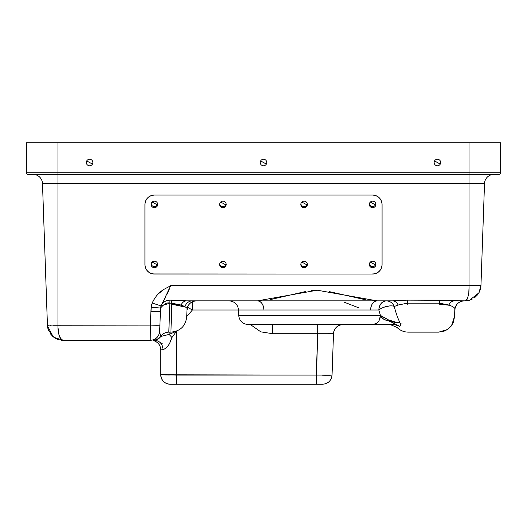 <?xml version="1.0" encoding="UTF-8"?>
<svg xmlns="http://www.w3.org/2000/svg" width="527" height="527" viewBox="0 0 527 527"><rect width="100%" height="100%" fill="white"/><g stroke="black" fill="none" stroke-linecap="round" stroke-linejoin="round"><path stroke-width="0.79" d="M440.276 160.939A3.267 3.267 0 0 0 435.842 159.641A3.267 3.267 0 0 0 434.544 164.075A3.267 3.267 0 0 0 438.978 165.379A3.267 3.267 0 0 0 440.276 160.939M26.35 142.745L26.35 172.784L26.35 142.745L57.97 142.745L57.97 172.784L26.35 172.784A1.581 1.581 0 0 0 27.931 174.365L499.069 174.365A1.581 1.581 0 0 0 500.65 172.784L57.97 172.784L57.97 142.745L469.03 142.745L469.03 172.784L469.03 142.745L500.65 142.745L500.65 172.784L500.65 142.745L26.35 142.745M434.544 160.939A3.267 3.267 0 0 0 435.842 165.379A3.267 3.267 0 0 0 440.276 164.075A3.267 3.267 0 0 0 438.978 159.641A3.267 3.267 0 0 0 434.544 160.939A3.267 3.267 0 0 1 438.978 159.641A3.267 3.267 0 0 1 440.276 164.075A3.267 3.267 0 0 1 435.842 165.379A3.267 3.267 0 0 1 434.544 160.939L440.276 164.075L434.544 160.939M260.634 160.939A3.267 3.267 0 0 0 261.932 165.379A3.267 3.267 0 0 0 266.366 164.075A3.267 3.267 0 0 0 265.068 159.641A3.267 3.267 0 0 0 260.634 160.939A3.267 3.267 0 0 1 265.068 159.641A3.267 3.267 0 0 1 266.366 164.075A3.267 3.267 0 0 1 261.932 165.379A3.267 3.267 0 0 1 260.634 160.939L266.366 164.075L260.634 160.939M86.724 160.939A3.267 3.267 0 0 0 88.022 165.379A3.267 3.267 0 0 0 92.456 164.075A3.267 3.267 0 0 0 91.158 159.641A3.267 3.267 0 0 0 86.724 160.939A3.267 3.267 0 0 1 91.158 159.641A3.267 3.267 0 0 1 92.456 164.075A3.267 3.267 0 0 1 88.022 165.379A3.267 3.267 0 0 1 86.724 160.939L92.456 164.075L86.724 160.939M53.201 325.238L150.406 325.113L150.887 311.345A9.486 0.329 2 0 0 160.366 311.345L159.885 325.113A9.486 0.329 -178 0 1 150.406 325.113L159.885 325.113L159.674 331.219C158.963 336.806 155.801 339.856 150.195 340.37L150.406 325.113L150.195 340.37L145.123 340.37L150.195 340.37C155.781 339.862 158.943 336.825 159.674 331.259M162.349 305.416L169.938 303.17L168.805 332.129C165.518 332.214 162.909 333.591 160.979 336.252C160.583 336.16 160.149 334.487 159.674 331.219L160.57 308.045L160.366 311.345L150.887 311.345L151.203 307.234L160.57 308.045L151.203 307.234A18.86 18.847 0 0 1 152.204 303.025L161.071 305.937A9.427 9.427 180 0 0 160.57 308.045L161.071 305.937L152.204 303.025C158.271 290.054 166.11 288.776 170.748 285.588L161.071 305.937A9.486 9.051 -178 0 1 163.218 302.768M160.636 335.567L160.05 334.013M166.058 300.904A9.486 9.051 -178 0 1 169.938 300.126L169.938 303.17C167.211 302.228 164.088 303.855 160.57 308.045M154.609 340.034L154.609 340.258C157.283 339.796 159.411 338.459 160.979 336.252C162.909 333.591 165.518 332.214 168.805 332.129L170.939 332.129L171.743 303.17L169.938 303.17L171.743 303.17L170.939 332.129L168.805 332.129L169.938 300.126C165.715 300.311 162.757 302.248 161.071 305.937L170.748 285.588L469.03 285.588C469.32 293.822 468.029 298.908 465.157 300.845L451.264 300.746M159.668 331.312L159.674 331.219C160.149 334.487 160.583 336.16 160.979 336.252L159.055 338.314L154.609 340.258L154.609 339.283L154.609 340.725L153.509 340.37L154.609 340.989C158.489 342.675 160.531 345.633 160.735 349.856C160.531 345.633 158.489 342.675 154.609 340.989A9.486 9.486 0 0 1 160.735 349.856L160.735 374.769L160.735 349.856L160.735 374.769L160.735 349.856L163.093 349.684L160.735 349.856M181.005 305.021C185.998 306.773 187.987 308.433 186.973 310.001L186.736 316.872C185.55 326.18 180.28 331.266 170.939 332.129C180.28 331.266 185.55 326.18 186.736 316.872L186.973 310.001C187.987 308.433 185.998 306.773 181.005 305.021L171.743 303.17L181.005 305.021C182.382 302.327 184.252 300.937 186.617 300.845C184.252 300.937 182.382 302.327 181.005 305.021M162.158 343.571L159.826 342.227L162.158 343.571M155.024 340.37C159.859 340.91 162.547 344.012 163.093 349.684C162.547 344.012 159.859 340.91 155.024 340.37L154.609 340.37L155.024 340.37L154.609 340.37L154.609 340.989M185.873 307.221L171.716 304.198L182.316 305.364M171.743 300.845L186.617 300.845L169.938 300.126L171.743 300.126L171.743 303.17L171.743 300.126L186.617 300.845L392.556 300.845L407.43 300.126L407.43 303.17L398.175 305.021C396.791 302.327 394.921 300.937 392.556 300.845C394.921 300.937 396.791 302.327 398.168 305.021L407.43 303.17L407.43 300.126L439.564 300.126L439.564 303.17L407.43 303.17L407.457 304.198L407.43 303.17L439.564 303.17L439.564 300.126L454.439 300.845C452.074 300.937 450.203 302.327 448.826 305.021L439.564 303.17L439.538 304.198L439.564 303.17L448.826 305.021C450.203 302.327 452.074 300.937 454.439 300.845L465.203 300.845L470.104 300.047L467.297 300.7M196.459 300.845C190.846 301.365 187.691 304.415 186.973 310.001C187.691 304.415 190.846 301.365 196.459 300.845A9.486 9.486 0 0 0 186.973 310.001M164.964 374.993L168.574 375.053M160.807 336.489L169.154 334.381L171.927 337.563L170.761 340.495C169.253 345.053 166.697 348.116 163.093 349.684C166.697 348.116 169.253 345.053 170.761 340.495L171.927 337.563L176.545 331.219L176.545 375.099L160.735 374.769L316.253 375.099L317.695 333.716L272.729 333.716L260.839 331.858L250.391 324.56L260.839 331.858L272.729 333.716L272.729 324.56L272.729 333.716L317.695 333.716L317.695 324.56L317.695 333.716L333.499 333.716L317.695 333.716L316.253 384.255L176.545 384.255L176.545 331.219L171.927 337.563L169.154 334.381L176.545 331.219L169.154 334.381L169.154 332.129L169.154 334.381L160.807 336.489M72.713 340.37L71.132 340.37M192.388 310.001L192.388 301.76L192.388 310.001L187.487 307.248L192.388 310.001L186.749 316.556L192.388 310.001L238.527 310.001L192.388 310.001M192.388 300.845C189.127 300.989 186.69 302.696 185.082 305.983M63.141 340.37L53.8 337.254L48.273 329.691L52.753 336.41M170.735 285.621L170.326 286.681M165.59 297.268L162.164 303.308L165.597 297.261M342.978 324.56C337.372 325.08 334.21 328.13 333.499 333.716A9.486 9.486 0 0 1 342.978 324.56C337.372 325.08 334.21 328.13 333.499 333.716L332.05 375.099L316.253 375.099L332.05 375.099L333.499 333.716L332.05 375.099L330.561 375.211M328.789 333.578L330.488 333.584M448.339 300.548L447.845 300.509M444.61 300.285L407.43 300.126L392.575 300.845L376.996 300.845C373.195 301.365 371.061 304.415 370.573 310.001A9.486 6.423 90 0 1 376.996 300.845L317.254 290.206L257.512 300.845L229.041 300.845C234.653 301.365 237.809 304.415 238.527 310.001L378.827 310.001C379.381 304.52 381.851 301.47 386.245 300.845A9.486 8.801 -90 0 1 394.282 306.464L398.168 305.021L394.282 306.464A9.486 3.669 -16.9 0 0 378.827 310.001L263.935 310.001C263.447 304.415 261.306 301.365 257.512 300.845A9.486 6.423 -90 0 1 263.935 310.001L238.527 310.001L238.711 315.409L380.454 315.409A9.486 7.635 90 0 1 372.826 324.56L248.191 324.56C242.585 324.046 239.423 320.996 238.711 315.409L380.454 315.409C382.147 318.473 384.651 320.238 387.964 320.693C390.283 321.45 396.199 324.204 394.539 324.56L372.826 324.56L376.733 323.222M447.291 329.625L438.76 332.129L447.495 329.494M452.726 323.723L454.57 316.523M454.63 314.724L454.794 310.001C455.717 308.354 453.727 306.688 448.826 305.021C453.727 306.688 455.717 308.354 454.794 310.001C454.478 319.138 454.478 319.138 454.794 310.001A9.486 9.486 0 0 1 464.28 300.845C458.668 301.365 455.512 304.415 454.794 310.001C454.478 319.138 454.478 319.138 454.794 310.001C455.512 304.415 458.668 301.365 464.28 300.845A9.486 9.486 0 0 0 459.439 302.175M397.127 327.313L396.963 327.399C400.085 330.482 403.847 332.063 408.234 332.129L408.234 332.129C403.847 332.063 400.085 330.482 396.963 327.399L397.062 327.353M454.577 316.305L451.534 325.633M454.564 316.753L453.213 322.722L451.145 326.141L448.069 329.098L444.683 330.976L438.76 332.129L408.234 332.129C403.847 332.063 400.085 330.482 396.963 327.399L390.191 324.56M397.18 327.293L397.78 327.023L397.18 327.293M396.363 305.522L398.181 305.014M399.591 322.623L399.855 322.438C397.701 318.104 395.843 312.781 394.282 306.464C395.843 312.781 397.701 318.104 399.855 322.438C400.869 324.586 400.797 325.897 399.637 326.378C400.797 325.93 400.869 324.619 399.855 322.438C394.051 324.243 385.013 317.965 380.454 315.409L388.432 319.882L398.458 322.965M454.643 314.421L454.794 310.001C455.512 304.415 458.668 301.365 464.28 300.845C458.668 301.365 455.512 304.415 454.794 310.001L454.557 316.872M454.182 307.801L453.905 307.445M450.098 305.35L439.538 304.198M456.29 305.212A9.486 9.486 0 0 0 454.801 309.975A9.486 9.486 0 0 1 456.29 305.212A9.486 9.486 0 0 0 454.801 309.975M275.14 324.56L394.545 324.56M379.223 320.245L380.454 315.409L378.827 310.001L380.454 315.409C381.739 318.13 383.689 319.685 386.298 320.073C388.854 320.897 395.994 323.848 394.539 324.56L388.511 324.56M370.323 202.072L375.455 204.884A3.267 3.267 0 0 1 369.368 203.87A3.267 3.267 180 0 0 375.455 204.884L370.323 202.072M375.81 203.87A3.267 3.267 0 0 1 375.455 204.884A3.267 3.267 180 0 0 375.81 203.87M316.253 381.093L316.253 384.255L322.57 384.255L316.253 384.255L316.253 381.093M176.545 381.093L176.545 384.255L176.545 381.093M369.723 202.855A3.267 3.267 0 0 1 375.856 204.423A3.267 3.267 0 0 1 375.455 205.991L375.455 204.884L375.455 205.991A3.267 3.267 0 0 1 369.322 204.423A3.267 3.267 0 0 1 369.723 202.855A3.267 3.267 180 0 0 371.021 207.289A3.267 3.267 180 0 0 375.455 205.991A3.267 3.267 180 0 0 374.157 201.558A3.267 3.267 180 0 0 369.723 202.855M394.282 306.464C392.622 302.887 389.947 301.016 386.245 300.845A9.486 7.418 -90 0 0 378.827 310.001L378.933 309.916M325.739 375.231L322.57 375.204M176.545 384.255L316.253 384.255L316.253 375.099L176.545 375.099L176.545 384.255L170.221 384.255L176.545 384.255M154.411 273.948A9.486 9.479 0 0 1 144.925 264.468A9.486 9.479 180 0 0 154.411 273.948L154.411 274.053A9.486 9.479 0 0 1 144.925 264.574L144.925 204.535A9.486 9.479 0 0 1 154.411 195.056L372.589 195.056A9.486 9.479 0 0 1 382.075 204.535L382.075 264.574A9.486 9.479 0 0 1 372.589 274.053L154.411 273.948M382.075 264.468A9.486 9.479 0 0 1 372.589 273.948L372.589 273.948A9.486 9.479 180 0 0 382.075 264.468M306.951 205.991A3.267 3.267 180 0 0 305.653 201.558A3.267 3.267 180 0 0 301.213 202.855A3.267 3.267 180 0 0 302.518 207.289A3.267 3.267 180 0 0 306.951 205.991A3.267 3.267 0 0 1 300.818 204.423A3.267 3.267 0 0 1 304.896 201.261A3.267 3.267 0 0 1 306.951 205.991L306.951 204.884A3.267 3.267 0 0 1 300.864 203.87A3.267 3.267 180 0 0 306.951 204.884L304.086 203.257L306.951 204.884L306.951 205.991M225.787 205.991A3.267 3.267 180 0 0 224.482 201.558A3.267 3.267 180 0 0 220.049 202.855A3.267 3.267 180 0 0 221.347 207.289A3.267 3.267 180 0 0 225.787 205.991A3.267 3.267 0 0 1 219.647 204.423A3.267 3.267 0 0 1 223.725 201.261A3.267 3.267 0 0 1 225.787 205.991L225.787 204.884A3.267 3.267 0 0 1 219.693 203.87A3.267 3.267 180 0 0 225.787 204.884L222.914 203.257L225.787 204.884L225.787 205.991M157.277 205.991A3.267 3.267 180 0 0 155.979 201.558A3.267 3.267 180 0 0 151.545 202.855A3.267 3.267 180 0 0 152.843 207.289A3.267 3.267 180 0 0 157.277 205.991A3.267 3.267 0 0 1 151.144 204.423A3.267 3.267 0 0 1 155.221 201.261A3.267 3.267 0 0 1 157.277 205.991L157.277 204.884A3.267 3.267 0 0 1 151.19 203.87A3.267 3.267 180 0 0 157.277 204.884L154.411 203.257L157.277 204.884L157.277 205.991M157.277 266.03A3.267 3.267 180 0 0 155.979 261.596A3.267 3.267 180 0 0 151.545 262.901A3.267 3.267 180 0 0 152.843 267.334A3.267 3.267 180 0 0 157.277 266.03A3.267 3.267 0 0 1 151.144 264.468A3.267 3.267 0 0 1 155.221 261.3A3.267 3.267 0 0 1 157.277 266.03L157.277 264.929A3.267 3.267 0 0 1 151.19 263.915A3.267 3.267 180 0 0 157.277 264.929L154.411 263.296L157.277 264.929L157.277 266.03M375.455 266.03A3.267 3.267 180 0 0 374.157 261.596A3.267 3.267 180 0 0 369.723 262.901A3.267 3.267 180 0 0 371.021 267.334A3.267 3.267 180 0 0 375.455 266.03A3.267 3.267 0 0 1 369.322 264.468A3.267 3.267 0 0 1 373.399 261.3A3.267 3.267 0 0 1 375.455 266.03L375.455 264.929A3.267 3.267 0 0 1 369.368 263.915A3.267 3.267 180 0 0 375.455 264.929L372.589 263.296L375.455 264.929L375.455 266.03M306.951 266.03A3.267 3.267 180 0 0 305.653 261.596A3.267 3.267 180 0 0 301.213 262.901A3.267 3.267 180 0 0 302.518 267.334A3.267 3.267 180 0 0 306.951 266.03A3.267 3.267 0 0 1 300.818 264.468A3.267 3.267 0 0 1 304.896 261.3A3.267 3.267 0 0 1 306.951 266.03L306.951 264.929A3.267 3.267 0 0 1 300.864 263.915A3.267 3.267 180 0 0 306.951 264.929L304.086 263.296L306.951 264.929L306.951 266.03M225.787 266.03A3.267 3.267 180 0 0 224.482 261.596A3.267 3.267 180 0 0 220.049 262.901A3.267 3.267 180 0 0 221.347 267.334A3.267 3.267 180 0 0 225.787 266.03A3.267 3.267 0 0 1 219.647 264.468A3.267 3.267 0 0 1 223.725 261.3A3.267 3.267 0 0 1 225.787 266.03L225.787 264.929A3.267 3.267 0 0 1 219.693 263.915A3.267 3.267 180 0 0 225.787 264.929L222.914 263.296L225.787 264.929L225.787 266.03M402.068 323.861L401.943 323.479M395.257 324.592L396.456 324.797M397.312 325.06L398.86 325.824M399.552 326.312L394.539 324.56M384.045 307.195L389.545 305.937M402.009 304.428L401.383 304.494M448.075 304.863L447.337 304.731M446.718 304.639L439.795 304.198M448.826 305.021L450.111 305.35M343.979 302.096L359.151 307.999M366.087 299.896L329.164 291.583M317.254 290.206L311.411 290.575L317.254 290.206M305.515 291.55L270.344 299.586M439.564 300.845L454.439 300.845L440.308 300.133M58.036 327.794L58.721 333.789M63.912 340.356L63.227 340.37C59.551 338.677 57.799 333.591 57.97 325.113L47.423 325.113L42.483 183.521L47.456 325.739L53.108 336.713L50.408 333.815M48.056 329.026L47.456 325.739L48.148 329.309M57.436 339.269L58.905 339.77M59.571 336.72L60.401 338.393M61.507 339.698L62.476 340.251M47.463 325.146L48.583 325.238M49.828 325.264L51.211 325.264M333.499 333.716L332.05 375.099C331.338 380.685 328.183 383.735 322.57 384.255M324.757 375.224L329.928 375.217M55.638 338.433L58.55 339.665L55.638 338.433M61.27 340.251L63.016 340.37L61.27 340.251M65.928 340.139L65.262 340.238M48.57 330.495L47.845 328.229M47.535 326.503L47.43 325.185M170.221 384.255C164.457 383.689 161.295 380.527 160.735 374.769A9.486 9.486 0 0 0 170.221 384.255M170.221 375.072L160.735 374.769M169.384 317.261L169.898 303.17M156.526 337.952L158.087 336.147M160.366 311.325L159.885 325.113M156.493 337.978L158.107 336.121M257.512 300.845L186.617 300.845M476.428 285.759L469.03 285.588L480.953 285.588L478.905 292.847L469.498 300.238M465.585 300.779L466.362 300.291L465.585 300.779M467.12 299.25L467.792 297.676L467.12 299.25M468.826 291.826L468.99 288.493M480.953 285.588L484.517 183.521L480.953 285.588L484.517 183.521L469.03 183.521L469.03 174.365L469.03 285.588L469.03 183.521L57.97 183.521L57.97 174.365L57.97 183.521L42.483 183.521A9.486 9.486 0 0 0 32.997 174.365A9.486 9.486 0 0 1 42.483 183.521L484.517 183.521L480.953 285.588L170.748 285.588C166.11 288.776 158.271 290.054 152.204 303.025L151.203 307.234L150.406 325.113L57.97 325.113L57.97 183.521L57.97 325.113M480.841 287.017L479.333 292.037L480.519 288.776M477.64 294.738L474.662 297.669L477.64 294.738M472.12 299.231L469.313 300.291L472.12 299.231M466.606 300.779L465.321 300.845L466.606 300.779M480.723 287.814L480.907 286.372C480.901 288.012 480.235 290.166 478.905 292.847L480.196 289.903M167.237 294.046L169.951 287.643M170.596 285.983L170.748 285.588L170.168 285.897M170.623 285.654L169.174 286.431M157.85 294.283L162.751 290.252L157.856 294.277M447.555 300.489L448.102 300.528M382.075 204.535C381.515 198.778 378.353 195.616 372.589 195.056L154.411 195.056C148.647 195.616 145.485 198.778 144.925 204.535L144.925 264.574C145.485 270.331 148.647 273.493 154.411 274.053L372.589 274.053C378.353 273.493 381.515 270.331 382.075 264.574L382.075 204.535M479.998 285.72L480.907 285.621M494.003 174.365A9.486 9.486 0 0 0 484.517 183.521A9.486 9.486 0 0 1 494.003 174.365M469.03 172.784L500.65 172.784A1.581 1.581 0 0 1 499.069 174.365L469.03 174.365L469.03 172.784L469.03 174.365L57.97 174.365L57.97 172.784L469.03 172.784M26.35 172.784L57.97 172.784L57.97 174.365L27.931 174.365A1.581 1.581 0 0 1 26.35 172.784M92.456 160.939A3.267 3.267 0 0 0 88.022 159.641A3.267 3.267 0 0 0 86.724 164.075A3.267 3.267 0 0 0 91.158 165.379A3.267 3.267 0 0 0 92.456 160.939M301.819 202.072L304.086 203.257L301.819 202.072M307.307 203.87A3.267 3.267 0 0 1 306.951 204.884A3.267 3.267 180 0 0 307.307 203.87M220.648 202.072L222.914 203.257L220.648 202.072M226.136 203.87A3.267 3.267 0 0 1 225.787 204.884A3.267 3.267 180 0 0 226.136 203.87M152.145 202.072L154.411 203.257L152.145 202.072M157.632 203.87A3.267 3.267 0 0 1 157.277 204.884A3.267 3.267 180 0 0 157.632 203.87M152.145 262.11L154.411 263.296L152.145 262.11M157.632 263.915A3.267 3.267 0 0 1 157.277 264.929A3.267 3.267 180 0 0 157.632 263.915M370.323 262.11L372.589 263.296L370.323 262.11M375.81 263.915A3.267 3.267 0 0 1 375.455 264.929A3.267 3.267 180 0 0 375.81 263.915M301.819 262.11L304.086 263.296L301.819 262.11M307.307 263.915A3.267 3.267 0 0 1 306.951 264.929A3.267 3.267 180 0 0 307.307 263.915M220.648 262.11L222.914 263.296L220.648 262.11M226.136 263.915A3.267 3.267 0 0 1 225.787 264.929A3.267 3.267 180 0 0 226.136 263.915M47.562 326.74L47.68 327.445M47.825 328.137L47.983 328.756M160.979 336.252L159.055 338.314M63.227 340.37L150.406 340.37M479.458 291.774L479.84 290.897M480.347 289.409L480.565 288.565M464.274 300.845L465.183 300.845M465.249 300.845L469.03 300.845"/></g></svg>
